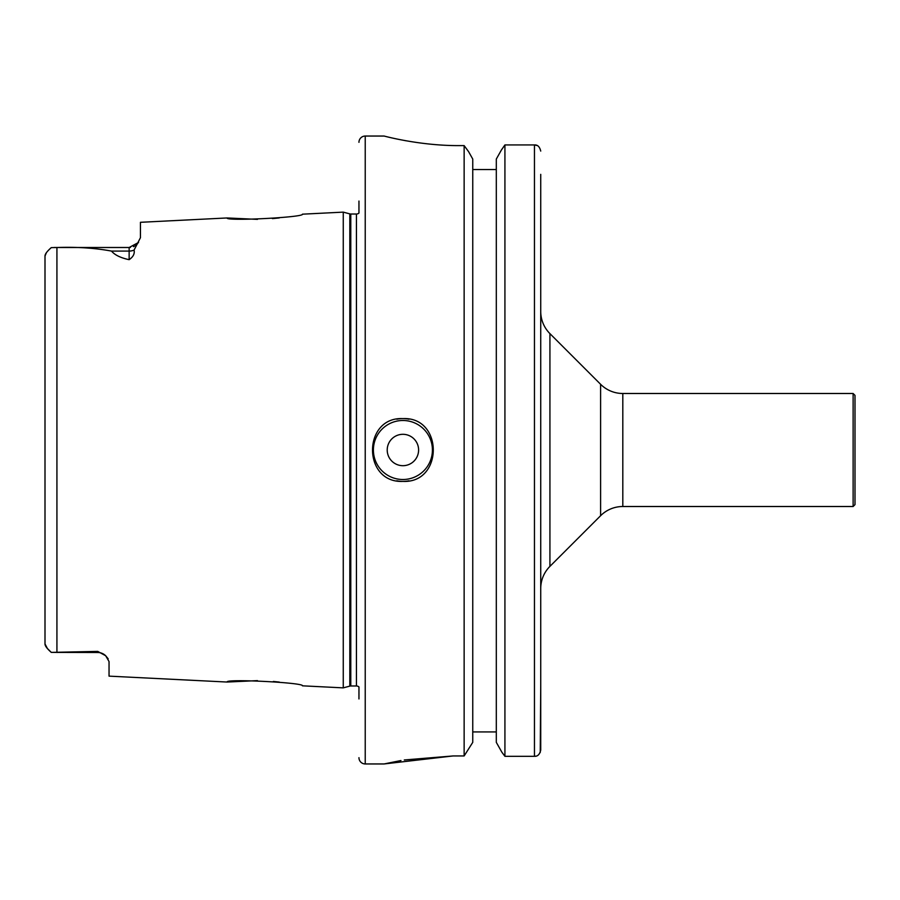 <?xml version="1.0" encoding="UTF-8"?>
<svg xmlns="http://www.w3.org/2000/svg" width="900" height="900" viewBox="0 0 900 900"><rect width="100%" height="100%" fill="white"/><g stroke="black" fill="none" stroke-linecap="round" stroke-linejoin="round"><path stroke-width="1.35" d="M600.604 515.711L600.604 384.289L549.923 333.619L549.923 566.381L600.604 515.711A31.399 31.399 0 0 1 622.811 506.509L853.121 506.509L853.121 393.491L622.811 393.491L622.811 506.509M600.604 384.289A31.399 31.399 0 0 0 622.811 393.491M549.923 333.619A31.399 31.399 0 0 1 540.731 311.411M549.923 566.381A31.399 31.399 0 0 0 540.731 588.589M402.907 434.306A15.694 15.694 0 0 0 387.214 450A15.694 15.694 0 0 0 402.907 465.694A15.694 15.694 0 0 0 418.601 450A15.694 15.694 0 0 0 402.907 434.306M396.799 419.209A31.399 31.399 0 0 1 402.907 418.601C362.464 416.655 362.329 483.289 402.907 481.399A31.399 31.399 0 0 1 396.754 480.78M108.169 658.822L105.671 655.74A11.306 11.306 0 0 0 97.74 652.5L97.74 651.398L105.671 655.74L109.046 661.556L109.046 676.136L227.093 682.043L257.479 680.625M358.954 201.049L358.954 213.064A3.769 3.769 0 0 1 356.445 214.02L350.786 214.02A3.769 3.769 0 0 1 349.808 213.885L343.26 212.13L302.445 214.178C304.83 217.339 224.865 221.411 227.093 217.958L257.479 219.375M272.419 218.61L279.27 217.935M273.308 681.469L279.27 682.065M97.74 652.5L51.277 652.387L47.396 648.506M358.954 757.676A6.277 6.277 0 0 0 365.231 763.954L384.075 763.954L453.139 755.944L464.141 755.944L472.759 742.354L464.141 755.944L464.141 145.609L459.416 145.609C419.074 145.834 383.13 135.731 384.075 136.046L384.165 136.069M358.954 142.324A6.277 6.277 0 0 1 365.231 136.046L384.075 136.046M358.954 698.951L358.954 686.936A3.769 3.769 0 0 0 356.445 685.98L350.786 685.98A3.769 3.769 0 0 0 349.808 686.115L343.26 687.87L343.26 212.13M343.26 687.87L302.445 685.822C304.83 682.661 224.865 678.589 227.093 682.043M129.139 259.673L129.139 251.089L111.51 251.089C114.761 255.015 120.634 257.873 129.139 259.673C133.2 256.905 134.843 253.71 134.066 250.088L140.445 237.701L140.445 222.3L227.093 217.958M111.51 251.089C94.793 247.995 76.601 246.814 56.925 247.523L51.277 247.612C47.036 251.347 44.944 254.171 45 256.072L45 643.928C44.932 645.806 47.025 648.63 51.277 652.387L97.74 651.398M402.907 481.399A31.399 31.399 0 0 0 409.027 480.791A31.399 31.399 0 0 1 402.907 481.399C443.396 483.345 443.419 416.666 402.907 418.601A31.399 31.399 0 0 1 409.05 419.209A31.399 31.399 0 0 0 402.907 418.601M853.121 506.509L855 504.63L855 395.37L853.121 393.491M540.731 686.464L540.236 752.512M540.731 151.088C539.696 146.756 537.604 144.709 534.454 144.934L504.923 144.934L501.39 150.019L504.923 144.934L504.923 756.304L501.919 752.288L504.923 756.304L534.454 756.304C537.615 756.518 539.707 754.447 540.731 750.071L540.731 174.352M472.759 159.064L468.619 151.695L472.759 159.064L472.759 742.354M468.619 151.695L464.141 145.609L468.619 151.695M496.305 169.537L472.759 169.537M496.305 731.925L472.759 731.925M496.305 159.064L501.39 150.019L496.305 159.064L496.305 742.354L501.919 752.288L496.305 742.354M535.871 756.146L534.454 756.304L534.454 144.934L537.188 145.541M404.077 140.411L406.136 140.794M453.139 755.944L404.291 759.971M400.961 760.534L384.131 763.942M47.374 648.472L45 643.928L45 621.855M45 278.145L45 256.072L46.44 252.607M49.995 248.839L51.277 247.612M402.907 420.491A29.509 29.509 0 0 0 373.399 450A29.509 29.509 0 0 0 402.907 479.509A29.509 29.509 0 0 0 432.416 450A29.509 29.509 0 0 0 402.907 420.491M365.231 136.046L365.231 763.954M350.786 214.02L350.786 685.98M356.445 214.02L356.445 685.98M349.808 213.885L349.808 686.115M56.925 247.523L56.925 652.477M134.066 250.088A11.306 9.979 0 0 1 129.139 251.089L129.139 247.5L53.977 247.5M138.555 242.449L129.139 247.5L130.444 247.421M133.459 246.645L134.404 246.195M135.506 245.531L137.711 243.562"/></g></svg>
